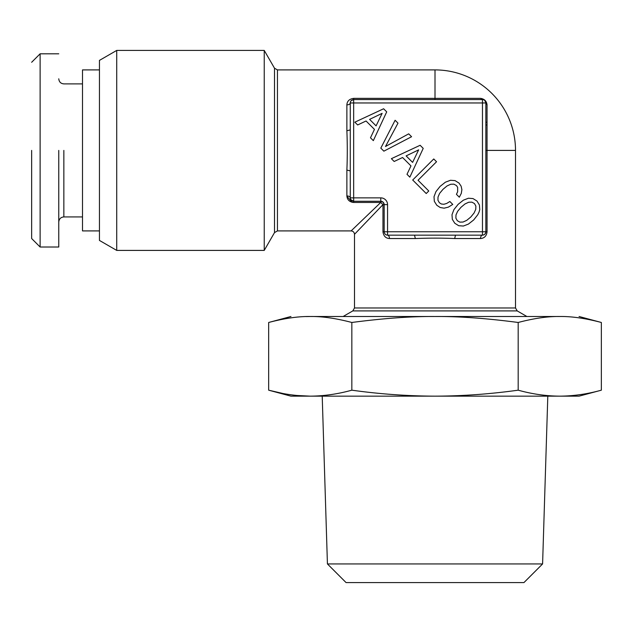 <?xml version="1.0" encoding="UTF-8"?>
<svg xmlns="http://www.w3.org/2000/svg" width="633" height="633" viewBox="0 0 633 633"><rect width="100%" height="100%" fill="white"/><g stroke="black" fill="none" stroke-linecap="round" stroke-linejoin="round"><path stroke-width="0.95" d="M455.982 214.975L457.643 211.303L461.014 207.276L465.018 203.937L468.713 202.236L471.901 202.149L474.481 203.573L475.874 206.121L475.755 209.333L474.054 213.036L470.778 217.04L466.743 220.347L463.047 222.041L459.859 222.136L457.343 220.711L455.887 218.163L455.982 214.975M458.102 204.364L453.916 209.642L452.002 214.706L452.31 219.311L454.795 223.259L458.703 225.712L463.348 226.044L468.38 224.106L473.69 219.952L477.812 214.674L479.054 212.095L479.759 209.642L479.418 204.997L476.997 201.057L472.993 198.572L468.412 198.232L463.38 200.178L458.102 204.364M386.708 111.859L383.614 108.765L354.86 122.169L357.653 124.962L366.056 120.99L374.451 129.385L370.479 137.788L373.328 140.637L386.708 111.859M383.859 151.168L411.577 136.728L408.696 133.848L385.497 146.492L397.991 123.142L395.111 120.262L380.821 148.13L383.859 151.168M423.224 148.375L420.13 145.281L391.376 158.685L394.169 161.478L402.572 157.506L410.967 165.901L406.995 174.304L409.844 177.153L423.224 148.375M436.541 161.747L433.747 158.962L412.7 180.009L426.223 193.532L428.77 190.984L418.033 180.247L436.541 161.747M448.338 207.149L452.761 204.419L449.849 201.508L446.7 203.454L443.875 204.269L441.359 204L439.357 202.726L437.933 200.21L438.02 197.021L439.658 193.318L443.029 189.291L447.033 185.952L450.728 184.25L453.916 184.163L456.496 185.588L457.643 187.344L457.643 191.775L456.433 194.323L459.313 197.203L461.283 193.413L461.892 189.655L461.101 186.134L459.012 183.072L455.04 180.611L450.459 180.278L445.395 182.193L440.117 186.379L435.931 191.657L434.016 196.721L434.325 201.326L436.81 205.274L440.204 207.513L444.089 208.186L448.338 207.149M350.832 199.727L353.657 201.254L380.773 201.254L353.657 201.254L353.657 197.868L350.271 197.868L350.271 102.957L353.657 102.957L353.657 197.868L380.773 197.868A6.781 6.781 0 0 1 387.554 204.641L387.554 231.757L482.465 231.757L482.465 102.957L353.657 102.957L353.657 98.368L435.006 98.368L435.006 99.571M484.696 100.41L487.046 104.872C486.595 101.106 484.427 98.938 480.542 98.368L482.465 99.571C484.372 99.634 485.503 100.766 485.851 102.957L487.046 104.872L487.046 231.757C486.579 235.951 484.411 238.214 480.542 238.538A3.387 1.915 90 0 1 482.465 235.152C484.372 235.096 485.503 233.965 485.851 231.757C485.788 233.672 484.656 234.803 482.465 235.152L455.507 235.152L454.676 238.538C441.929 238 428.818 238 415.343 238.538L389.469 238.538A3.387 1.915 90 0 0 387.554 235.152L482.465 235.152L482.465 231.757L485.851 231.757L485.851 102.957L482.465 102.957L482.465 99.571L353.657 99.571C351.465 99.919 350.334 101.051 350.271 102.957C350.263 101.13 351.386 99.998 353.657 99.571M387.554 204.641L384.168 204.641A3.387 3.387 0 0 0 380.773 201.254L380.773 202.449L353.657 202.449C349.471 201.982 347.208 199.814 346.876 195.945A3.387 1.915 0 0 1 350.271 197.868L350.271 197.172M384.168 204.641L384.168 231.757L382.965 231.757L382.965 204.641L380.773 202.449L351.117 230.91L277.444 230.91L274.508 232.612L264.238 250.407L264.238 50.418L274.508 68.214L277.444 69.907L435.006 69.907A80.502 80.502 0 0 1 515.507 150.409L515.507 307.97L354.504 307.97L354.504 234.305L382.965 204.641L384.168 204.641L383.171 202.251L380.773 201.254L380.773 197.868M387.554 231.757L384.168 231.757C384.516 233.957 385.647 235.088 387.554 235.152L387.554 231.757M352.185 202.299L353.657 202.457L353.657 201.254C351.75 201.191 350.619 200.06 350.271 197.868A3.387 3.387 0 0 0 352.067 200.859M350.271 170.91L350.271 197.868L350.271 170.91L346.876 170.079C347.422 157.38 347.422 144.261 346.876 130.746L350.271 129.915M455.507 235.152L481.768 235.152M414.512 235.152L415.343 238.538M350.46 101.826A3.387 3.387 0 0 0 350.271 102.957A3.387 1.915 0 0 1 346.876 104.872C347.106 101.122 349.369 98.954 353.657 98.368M389.469 238.538C385.719 238.309 383.551 236.054 382.965 231.757M485.851 102.957L485.851 150.409L515.507 150.409M369.601 119.384L382.126 113.347L376.089 125.872L369.601 119.384M406.117 155.9L418.642 149.863L412.605 162.388L406.117 155.9M346.884 196.214L352.027 202.267M356.593 225.665L351.117 230.91C353.159 231.132 354.29 232.256 354.504 234.305L359.71 228.877M515.507 307.97L517.208 310.906L352.81 310.906L354.504 307.97M353.578 99.571L351.093 100.742M517.208 310.906L526.893 316.5M352.81 310.906L343.126 316.5M485.851 102.823L485.701 101.945M485.092 100.821L484.435 100.196M350.492 101.747A3.387 3.387 0 0 1 350.888 101.003M350.904 100.987A3.387 3.387 0 0 1 351.513 100.331M116.725 50.418L116.725 250.407L99.444 240.429L99.444 60.396L116.725 50.418L264.238 50.418M116.725 250.407L264.238 250.407M99.444 69.907L82.496 69.907L82.496 230.91L99.444 230.91M601.35 390.181C587.353 394.074 573.49 396.06 559.762 396.155L579.06 396.155L601.35 390.181L601.35 322.474C585.509 318.312 571.646 316.318 559.762 316.5C585.414 316.5 585.414 316.5 559.762 316.5L310.249 316.5C284.605 316.5 284.605 316.5 310.249 316.5C298.372 316.318 284.51 318.312 268.669 322.474L268.669 390.181L282.365 393.362M559.762 316.5C547.885 316.318 534.023 318.312 518.182 322.474C486.5 318.312 458.775 316.318 435.006 316.5C411.236 316.318 383.519 318.312 351.837 322.474C335.996 318.312 322.134 316.318 310.249 316.5L305.929 316.571M518.182 390.181C490.259 394.066 462.541 396.06 435.006 396.155L559.762 396.155C546.034 396.06 532.171 394.074 518.182 390.181L518.182 322.474M296.545 395.459L310.249 396.155L435.006 396.155C407.28 396.044 379.555 394.05 351.837 390.181L351.837 322.474M310.249 396.155C296.521 396.06 282.658 394.074 268.669 390.181L290.951 396.155L310.249 396.155C323.977 396.06 337.84 394.074 351.837 390.181M327.427 563.94L542.592 563.94L523.942 582.582L346.069 582.582L327.427 563.94L322.213 396.155M542.592 563.94L547.806 396.155M31.65 150.409L31.65 238.538L40.124 247.012L40.124 53.805L31.65 62.279M40.124 247.012L58.766 247.012L58.766 150.409M487.046 124.986L485.851 124.986L487.046 124.986M485.851 121.932L487.046 122.652M480.542 98.368L435.006 98.368L435.006 69.907M346.876 170.079L346.876 195.945M346.876 104.872L346.876 130.746M277.444 69.907L277.444 230.91M480.542 238.538L454.676 238.538M485.851 231.757L487.046 231.757M274.508 68.214L274.508 232.612M353.657 201.254L353.657 202.457M63.854 150.409L63.854 216.929C60.792 217.206 59.098 218.899 58.766 222.017M484.364 100.149L485.163 100.908M579.06 316.5L601.35 322.474M290.951 316.5L268.669 322.474M82.496 83.888L63.854 83.888C60.792 83.619 59.098 81.926 58.766 78.808M82.496 216.929L63.854 216.929M58.766 53.805L40.124 53.805"/></g></svg>
